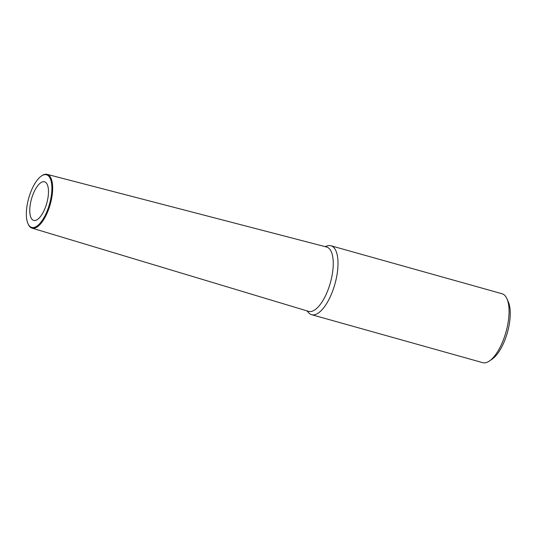 <?xml version="1.0" encoding="UTF-8"?>
<svg xmlns="http://www.w3.org/2000/svg" width="537" height="537" viewBox="0 0 537 537"><rect width="100%" height="100%" fill="white"/><g stroke="black" fill="none" stroke-linecap="round" stroke-linejoin="round"><path stroke-width="0.81" d="M324.999 246.604L327.248 245.899A35.791 14.157 105.7 0 1 330.946 245.765A35.791 14.157 105.7 0 1 329.45 298.465A35.791 14.157 105.7 0 1 311.621 314.689A35.791 14.157 105.7 0 1 308.533 312.655L306.976 310.883M41.188 176.17L41.738 175.78A27.924 11.049 105.7 0 1 47.081 174.344L326.563 247.007A33.415 13.217 105.7 0 1 325.268 296.229A33.415 13.217 -74.3 0 1 308.527 311.353L32.005 228.124A27.924 11.049 105.7 0 1 28.253 224.265A27.924 11.049 105.7 0 1 28.186 224.117L27.917 223.499A27.34 10.814 105.7 0 1 32.878 187.185A27.34 10.814 105.7 0 1 41.188 176.17A27.34 10.814 105.7 0 1 50.256 178.586A27.34 10.814 105.7 0 1 45.356 215.042A27.34 10.814 105.7 0 1 27.984 223.647A27.34 10.814 105.7 0 1 27.917 223.499M311.621 314.689L482.689 362.656A35.791 14.157 -74.3 0 0 489.502 360.938A35.791 14.157 -74.3 0 0 500.518 346.425A35.791 14.157 -74.3 0 0 506.941 298.74A35.791 14.157 -74.3 0 0 506.928 298.706A35.791 14.157 -74.3 0 0 502.014 293.732L330.946 245.765M489.502 360.938L492.261 359.031A32.925 13.022 -74.3 0 0 502.397 345.68A32.925 13.022 -74.3 0 0 508.304 301.807A32.925 13.022 -74.3 0 0 508.291 301.774M34.543 190.903A20.044 7.927 -74.3 0 0 33.818 220.438A20.044 7.927 -74.3 0 0 43.692 211.323A20.044 7.927 -74.3 0 0 44.638 181.848A20.044 7.927 -74.3 0 0 34.543 190.903M47.081 174.344A27.924 11.049 105.7 0 1 50.995 178.244A27.924 11.049 105.7 0 1 46.001 215.485A27.924 11.049 105.7 0 1 32.005 228.124M508.304 301.807L506.941 298.74"/></g></svg>
